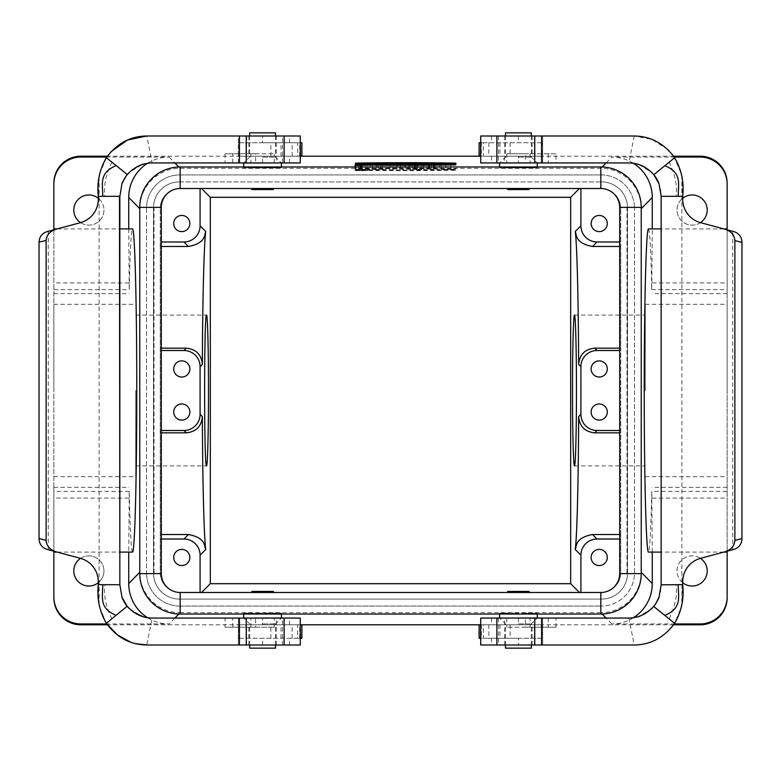 <?xml version="1.0" encoding="UTF-8"?>
<svg xmlns="http://www.w3.org/2000/svg" width="781" height="781" viewBox="0 0 781 781"><rect width="100%" height="100%" fill="white"/><g stroke="black" fill="none" stroke-linecap="round" stroke-linejoin="round"><path stroke-width="0.59" stroke-dasharray="3.9 2.93" d="M673.7 156.2L479.104 156.2M301.896 156.2L107.3 156.2M147.648 163.239A40.427 40.397 45.6 0 1 169.116 157.059L106.743 157.059M602.141 614.003L600.843 612.685A40.427 40.397 45.6 0 0 641.23 572.297L641.23 208.703A40.427 40.397 134.4 0 0 600.843 168.315L180.157 168.315A40.427 40.397 45.6 0 0 139.77 208.703L139.77 572.297A40.427 40.397 134.4 0 0 180.157 612.685L178.859 614.003M633.284 163.2A40.427 40.397 134.4 0 0 611.884 157.059L674.257 157.059M253.288 167.866L243.721 167.866L262.572 167.359L281.433 167.866L253.288 167.866L271.866 167.866M509.134 167.866L499.567 167.866L518.418 167.359L537.269 167.866L509.134 167.866L527.712 167.866M531.353 132.858L505.492 132.858M275.508 132.858L249.647 132.858M505.492 648.142L531.353 648.142M249.647 648.142L275.508 648.142M518.418 592.486L529.196 592.486L518.418 592.486M619.684 246.484L620.758 246.484L620.758 208.449L620.758 572.551A19.925 19.925 0 0 1 600.833 592.486L180.167 592.486A19.925 19.925 0 0 1 160.242 572.551L160.242 350.503L161.316 350.503M619.684 534.516L620.758 534.516L620.758 572.551A19.925 19.925 0 0 1 600.833 592.486L180.167 592.486A19.925 19.925 0 0 1 160.242 572.551L160.242 208.449L160.242 241.973L161.316 241.973M262.572 592.486L273.35 592.486L262.572 592.486M518.418 188.514L529.196 188.514L518.418 188.514M180.167 188.514L600.833 188.514A19.925 19.925 0 0 1 620.758 208.449A19.925 19.925 0 0 0 600.833 188.514A18.851 18.851 0 0 1 619.684 207.365L619.684 573.635A18.851 18.851 0 0 1 600.833 592.486L180.167 592.486A18.851 18.851 0 0 1 161.316 573.635L161.316 207.365A18.851 18.851 0 0 1 180.167 188.514L600.833 188.514L180.167 188.514A19.925 19.925 0 0 0 160.242 208.449A19.925 19.925 0 0 1 180.167 188.514L180.167 181.914L601.643 181.914L179.357 181.914A25.851 25.851 0 0 0 153.506 207.775L153.506 573.225A25.851 25.851 0 0 0 179.357 599.086L601.643 599.086A25.851 25.851 0 0 0 627.494 573.225L627.494 207.775A25.851 25.851 0 0 0 601.643 181.914A25.851 25.851 0 0 1 627.494 207.775L627.494 573.225A25.851 25.851 0 0 1 601.643 599.086L179.357 599.086A25.851 25.851 0 0 1 153.506 573.225L153.506 207.775A25.851 25.851 0 0 1 179.357 181.914L180.167 181.914M262.572 188.514L273.35 188.514L262.572 188.514M161.316 430.497L160.242 430.497M620.758 539.027L619.684 539.027M620.758 534.516L620.758 350.503L619.684 350.503M620.758 430.497L619.684 430.497M620.758 241.973L619.684 241.973M727.14 491.366L727.14 552.089L727.14 487.315L727.14 491.366L651.764 491.366C650.895 530.66 649.802 550.908 648.455 552.089M727.14 551.21L727.14 229.79M727.14 228.911L727.14 293.685L727.14 228.911M648.455 228.911C649.802 230.092 650.895 250.34 651.764 289.634L652.262 228.911M53.86 289.634L53.86 228.911L53.86 293.685L53.86 289.634L129.236 289.634C130.095 250.34 131.198 230.092 132.545 228.911M53.86 229.79L53.86 551.21M53.86 552.089L53.86 487.315L53.86 552.089M132.545 552.089C131.198 550.908 130.095 530.66 129.236 491.366L128.738 552.089M103.951 210.06A15.083 15.083 0 0 1 88.868 225.143A15.083 15.083 0 0 1 73.795 210.06A15.083 15.083 0 0 1 88.868 194.977A15.083 15.083 0 0 1 103.951 210.06M103.951 570.94A15.083 15.083 0 0 1 88.868 586.023A15.083 15.083 0 0 1 73.795 570.94A15.083 15.083 0 0 1 88.868 555.857A15.083 15.083 0 0 1 103.951 570.94M727.14 183.144L727.14 597.855M673.7 624.8L479.104 624.8M301.896 624.8L107.3 624.8M53.86 183.144L53.86 597.855M707.205 210.06A15.083 15.083 0 0 1 692.122 225.143A15.083 15.083 0 0 1 677.049 210.06A15.083 15.083 0 0 1 692.122 194.977A15.083 15.083 0 0 1 707.205 210.06M707.205 570.94A15.083 15.083 0 0 1 692.122 586.023A15.083 15.083 0 0 1 677.049 570.94A15.083 15.083 0 0 1 692.122 555.857A15.083 15.083 0 0 1 707.205 570.94M271.866 613.134L281.433 613.134C282.341 613.778 242.813 613.778 243.721 613.134L253.288 613.134M527.712 613.134L537.269 613.134C538.187 613.778 498.659 613.778 499.567 613.134L509.134 613.134M633.352 617.761A40.427 40.397 45.6 0 1 611.884 623.941L674.257 623.941M600.843 612.685L180.157 612.685M147.716 617.8A40.427 40.397 134.4 0 0 169.116 623.941L106.743 623.941M620.758 246.484L620.758 348.17L619.684 348.17M620.758 348.17L620.758 350.503M620.758 432.83L619.684 432.83M161.316 246.484L160.242 246.484L160.242 350.503M160.242 246.484L160.242 241.973M161.316 539.027L160.242 539.027M161.316 534.516L160.242 534.516M161.316 432.83L160.242 432.83M161.316 348.17L160.242 348.17M146.506 208.312L146.506 572.688L146.506 208.312A33.398 33.398 0 0 1 179.903 174.915L601.097 174.915L179.903 174.915A33.398 33.398 0 0 0 146.506 208.312M179.903 606.085L601.097 606.085L179.903 606.085A33.398 33.398 0 0 1 146.506 572.688A33.398 33.398 0 0 0 179.903 606.085M634.494 572.688L634.494 208.312L634.494 572.688A33.398 33.398 0 0 1 601.097 606.085A33.398 33.398 0 0 0 634.494 572.688M98.299 582.714A15.083 15.083 0 0 0 88.868 555.857A15.083 15.083 0 0 0 80.55 558.356M682.701 582.714A15.083 15.083 0 0 1 679.939 562.056A15.083 15.083 0 0 1 700.45 558.356M700.45 222.644A15.083 15.083 0 0 1 677.898 215.058A15.083 15.083 0 0 1 682.701 198.286M80.55 222.644A15.083 15.083 0 0 0 101.061 218.944A15.083 15.083 0 0 0 98.299 198.286M652.262 552.089L651.764 491.366M128.738 228.911L129.236 289.634M53.86 390.5L53.86 304.317L53.86 390.5M727.14 390.5L727.14 304.317L727.14 390.5M601.097 174.915A33.398 33.398 0 0 1 634.494 208.312A33.398 33.398 0 0 0 601.097 174.915M135.728 390.5L135.728 476.683L135.728 390.5M645.262 390.5L645.262 304.317L645.262 390.5M607.296 412.046A8.083 8.083 0 0 1 599.212 420.119A8.083 8.083 0 0 1 591.139 412.046A8.083 8.083 0 0 1 599.212 403.962A8.083 8.083 0 0 1 607.296 412.046M607.296 223.532A8.083 8.083 0 0 0 599.212 215.449A8.083 8.083 0 0 0 591.139 223.532A8.083 8.083 0 0 0 599.212 231.606A8.083 8.083 0 0 0 607.296 223.532M607.296 368.954A8.083 8.083 0 0 0 599.212 360.881A8.083 8.083 0 0 0 591.139 368.954A8.083 8.083 0 0 0 599.212 377.038A8.083 8.083 0 0 0 607.296 368.954M607.296 557.468A8.083 8.083 0 0 1 595.171 564.468A8.083 8.083 0 0 1 595.171 550.478A8.083 8.083 0 0 1 607.296 557.468M189.861 412.046A8.083 8.083 0 0 1 181.788 420.119A8.083 8.083 0 0 1 173.704 412.046A8.083 8.083 0 0 1 181.788 403.962A8.083 8.083 0 0 1 189.861 412.046M189.861 368.954A8.083 8.083 0 0 0 181.788 360.881A8.083 8.083 0 0 0 173.704 368.954A8.083 8.083 0 0 0 181.788 377.038A8.083 8.083 0 0 0 189.861 368.954M189.861 557.468A8.083 8.083 0 0 1 177.746 564.468A8.083 8.083 0 0 1 177.746 550.478A8.083 8.083 0 0 1 189.861 557.468M189.861 223.532A8.083 8.083 0 0 0 181.788 215.449A8.083 8.083 0 0 0 173.704 223.532A8.083 8.083 0 0 0 181.788 231.606A8.083 8.083 0 0 0 189.861 223.532M641.23 207.365L641.23 573.635A40.397 40.397 0 0 1 600.833 614.032L522.899 614.032L522.899 613.134L513.947 613.134L513.947 614.032L267.053 614.032L267.053 613.134L258.101 613.134L258.101 614.032L180.167 614.032A40.397 40.397 0 0 1 139.77 573.635L139.77 207.365A40.397 40.397 0 0 1 180.167 166.968L258.101 166.968L258.101 167.866L267.053 167.866L267.053 166.968L513.947 166.968L513.947 167.866L522.899 167.866L522.899 166.968L600.833 166.968A40.397 40.397 0 0 1 641.23 207.365M267.053 166.968L258.101 166.968M522.899 166.968L513.947 166.968M258.101 614.032L267.053 614.032M513.947 614.032L522.899 614.032M499.567 163.014L537.269 163.014M518.418 157.098L531.353 157.098L518.418 157.098M537.269 617.986L499.567 617.986M518.418 623.902L531.353 623.902L518.418 623.902M243.721 163.014L281.433 163.014M262.572 157.098L275.508 157.098L262.572 157.098M281.433 617.986L243.721 617.986M262.572 623.902L275.508 623.902L262.572 623.902M537.269 166.968L537.269 167.866L522.899 167.866M513.947 167.866L499.567 167.866L499.567 166.968M281.433 166.968L281.433 167.866L267.053 167.866M258.101 167.866L243.721 167.866L243.721 166.968M499.567 614.032L499.567 613.134L513.947 613.134M522.899 613.134L537.269 613.134L537.269 614.032M243.721 614.032L243.721 613.134L258.101 613.134M267.053 613.134L281.433 613.134L281.433 614.032M507.65 189.568L529.196 189.568M251.804 189.568L273.35 189.568M529.196 591.432L507.65 591.432M273.35 591.432L251.804 591.432M441.314 169.135L441.314 164.195L441.314 169.584L455.362 169.135L441.314 169.584M445.824 164.195L445.824 169.584M450.842 164.195L450.842 169.584M450.842 163.756L450.842 169.135M445.824 163.756L445.824 169.135M360.519 169.389L360.519 164L360.519 169.252L355.999 169.467L355.999 164.176L355.999 169.565L370.028 169.36L355.999 169.389L365.547 169.36L365.547 163.971M355.999 169.467L370.028 169.36L355.999 169.174L355.999 164L355.999 169.389M429.999 164.195L429.999 169.282L433.348 169.282L429.999 169.282M431.678 164.195L431.678 169.418M433.348 164.195L433.348 169.282M423.644 163.756L423.644 169.135L439.703 169.135L423.644 169.135M428.164 164.117L428.164 169.135M429.169 164.195L429.169 169.584M434.187 164.195L434.187 169.584M439.703 163.756L439.703 169.135M435.193 164.117L435.193 169.135M434.285 164.186L434.285 169.213M429.062 164.186L429.062 169.213M416.468 169.379L414.711 169.428L417.523 169.477L416.468 169.379L416.468 163.99M417.327 163.99L417.523 169.379M417.523 164.195L417.523 169.477M412.251 164.166L412.251 169.321L408.795 169.135L417.327 169.301M408.795 163.756L408.795 169.135M417.523 163.756L417.523 169.135L422.043 169.135L422.043 164.195L422.043 169.584L412.251 169.321M414.311 164.195L414.311 169.135M396.953 169.477L396.953 164.195L396.953 169.584L408.59 169.477L396.953 169.584M405.027 164.195L405.027 169.477M405.027 163.756L405.027 169.135M400.516 163.756L400.516 169.135M400.516 164.195L400.516 169.477M390.022 169.135L390.022 164.195L390.022 169.584L394.542 169.135L390.022 169.584M372.264 169.135L372.264 164.195L372.264 169.584L386.615 169.135L372.264 169.584M376.579 164.195L376.579 169.584M376.579 163.951L376.579 169.34M380.786 164.195L380.786 169.584M382.3 163.756L382.3 169.135M382.3 164.195L382.3 169.389M377.984 164.039L377.984 169.135M355.501 164.352L355.501 168.511A86.818 2.314 180 0 1 455.86 168.511L455.86 169.018A103.277 2.753 0 0 0 355.501 169.018M355.501 164.859L355.501 168.511M455.86 168.511L455.86 169.018M355.501 170.248A86.818 2.314 0 0 0 455.86 170.248L455.86 169.741A103.277 2.753 180 0 1 355.501 169.741M455.86 170.248L455.86 169.741M354.896 170.639L367.949 170.639L354.896 170.639L354.896 165.25M355.902 170.639L366.943 170.639L355.902 170.639L355.902 165.25M360.89 170.697L362.394 170.649L360.89 170.697L360.89 165.347L360.89 170.727L363.399 170.727L360.89 170.727M362.394 165.347L362.394 170.697M358.879 165.152L358.879 170.541M360.002 165.211L360.002 170.541M361.505 165.26L361.505 170.619M362.394 165.152L362.394 170.541M360.412 165.269L360.412 170.619M111.839 618.816L106.372 623.306L99.128 605.851L99.128 175.149L106.372 157.694L127.157 174.749L122.021 183.652L119.835 196.177L119.835 584.823L122.021 597.348L127.157 606.251L111.839 618.816C105.757 606.163 103.473 594.78 104.966 584.676L119.835 584.676L119.835 196.324L119.844 584.676L122.412 598.383M262.582 142.738L297.698 142.738L297.698 156.2L238.342 156.2L238.342 142.738L262.582 142.738L262.582 136.001L238.342 136.001L300.285 136.001L262.582 136.001M262.582 624.8L297.698 624.8L297.698 638.262L238.342 638.262L238.342 624.8L262.582 624.8L262.582 618.064L300.285 618.064L262.582 618.064M225.026 618.064L152.158 618.064L146.769 644.999L300.285 644.999L238.342 644.999L238.342 618.064L238.342 644.999L300.285 644.999L300.285 618.064L225.026 618.064L225.026 627.221L274.229 627.221L255.621 627.221L255.621 618.064M225.026 627.221L255.621 627.221M99.128 605.851L98.299 581.708C97.039 568.919 91.055 561.109 80.336 558.298L47.036 549.375A10.768 10.768 -90 0 1 39.05 538.968L39.05 242.032A10.768 10.768 -90 0 1 47.036 231.625L48.285 231.283L48.285 549.717M99.128 175.149L98.299 199.292C97.039 212.081 91.055 219.891 80.336 222.702L48.285 231.283M250.926 644.999L276.308 644.999L250.926 644.999M232.758 627.221L232.758 618.064M99.128 584.676L104.966 584.676M134.644 643.505L131.159 642.451M152.158 618.064L142.259 616.551L129.695 608.916L127.157 606.251M99.128 196.324L119.835 196.324L122.256 182.998M250.926 162.936L276.308 162.936L255.621 162.936L255.621 153.779L274.229 153.779L225.026 153.779L225.026 162.936L250.926 162.936L250.926 153.779M276.308 136.001L248.846 136.001L276.308 136.001L276.308 162.936M255.621 153.779L225.026 153.779M127.157 174.749L129.695 172.084L142.259 164.449L152.158 162.936L146.769 136.001L300.285 136.001L300.285 162.936L255.621 162.936M282.556 162.936L238.342 162.936L282.556 162.936L282.556 136.001M152.158 162.936L225.026 162.936M238.342 162.936L238.342 136.001M300.285 162.936L300.285 136.001M232.758 162.936L232.758 153.779M111.839 162.184C105.757 174.837 103.473 186.22 104.966 196.324M110.951 151.709L106.587 157.323M238.342 638.262L239.074 638.262L239.074 624.8L301.876 624.8M238.342 624.8L239.074 624.8M300.285 624.8L297.698 624.8M300.285 638.262L297.698 638.262M239.074 638.262L301.876 638.262M238.342 156.2L239.074 156.2L239.074 142.738L301.876 142.738M238.342 142.738L239.074 142.738M300.285 142.738L297.698 142.738M300.285 156.2L297.698 156.2M239.074 156.2L301.876 156.2M673.808 156.356L681.862 175.149L681.872 584.676L661.165 584.676L661.165 196.177L658.979 183.642L653.843 174.749L669.161 162.184C675.243 174.837 677.527 186.22 676.034 196.324L661.165 196.324L661.165 584.823L658.979 597.358L654.693 605.275M518.418 156.2L483.302 156.2L483.302 142.738L542.658 142.738L542.658 156.2L518.418 156.2L518.418 162.936L480.715 162.936L518.418 162.936M518.418 638.262L483.302 638.262L483.302 624.8L542.658 624.8L542.658 638.262L518.418 638.262L518.418 644.999L542.658 644.999L480.715 644.999L518.418 644.999M542.658 136.001L542.658 162.936L542.658 136.001L480.715 136.001L542.658 136.001L542.658 162.936L542.658 136.001M525.379 162.936L555.974 162.936L555.974 153.779L506.771 153.779L525.379 153.779L525.379 162.936L480.715 162.936M555.974 153.779L525.379 153.779M681.872 584.676L681.862 605.851L682.701 581.708C683.961 568.919 689.945 561.109 700.664 558.298L732.715 549.717L732.715 231.283L733.964 231.625A10.768 10.768 -90 0 1 741.95 242.032L741.95 538.968A10.768 10.768 -90 0 1 733.964 549.375L732.715 549.717M681.862 175.149L682.701 199.292C683.961 212.081 689.945 219.891 700.664 222.702L732.715 231.283M667.677 149.435L651.881 139.33L634.221 136.001L480.715 136.001M530.074 136.001L504.682 136.001L530.074 136.001M634.221 136.001L628.842 162.936L555.974 162.936M548.242 153.779L548.242 162.936M674.628 157.694L669.161 162.184M681.872 196.324L676.034 196.324M632.278 163.092L628.842 162.936L638.741 164.449L651.295 172.084L653.843 174.749M530.074 618.064L504.682 618.064L525.379 618.064L525.379 627.221L506.771 627.221L555.974 627.221L555.974 618.064L530.074 618.064L530.074 627.221M504.682 644.999L532.154 644.999L504.682 644.999L504.682 618.064M542.658 618.064L542.658 644.999L542.658 618.064L480.715 618.064L542.658 618.064L542.658 644.999L542.658 618.064M480.715 618.064L525.379 618.064M480.715 644.999L634.231 644.999C650.739 644.755 664.201 637.53 674.628 623.306L681.862 605.851M525.379 627.221L555.974 627.221M632.278 617.908L555.974 618.064M548.242 618.064L548.242 627.221M629.906 618.064L638.741 616.551L651.295 608.916L653.843 606.251L674.628 623.306M669.161 618.816C675.243 606.163 677.527 594.78 676.034 584.676M542.658 624.8L541.926 624.8L541.926 638.262L479.124 638.262M542.658 638.262L541.926 638.262M483.302 624.8L480.715 624.8L480.715 638.262L483.302 638.262M541.926 624.8L479.124 624.8M542.658 142.738L541.926 142.738L541.926 156.2L479.124 156.2M542.658 156.2L541.926 156.2M483.302 142.738L480.715 142.738L480.715 156.2L483.302 156.2M541.926 142.738L479.124 142.738M169.116 157.059L174.876 162.936M178.859 166.997L180.157 168.315M600.843 168.315L602.141 166.997M606.124 162.936L611.884 157.059M651.764 289.634L727.14 289.634M129.236 491.366L53.86 491.366M611.884 623.941L606.124 618.064M174.876 618.064L169.116 623.941M652.262 282.907L727.14 282.907M652.262 498.093L727.14 498.093M128.738 498.093L53.86 498.093M128.738 282.907L53.86 282.907M619.684 207.365L626.958 207.365L626.958 573.635L619.684 573.635M600.833 181.914L600.833 188.514M161.316 207.365L154.042 207.365L154.042 573.635L161.316 573.635M180.167 592.486L180.167 599.086M600.833 592.486L600.833 599.086M416.468 164.195L416.468 169.477M415.297 164.195L415.297 169.584M360.89 165.26L360.89 170.649M289.507 142.738L289.507 136.001M289.507 624.8L289.507 618.064M238.342 644.999L238.342 618.064M262.582 644.999L262.582 638.262M289.507 644.999L289.507 638.262M282.556 644.999L282.556 618.064M246.64 644.999L246.64 627.221M274.229 627.221L274.229 618.064M250.926 627.221L250.926 618.064M274.229 162.936L274.229 153.779M246.64 153.779L246.64 136.001M262.582 162.936L262.582 156.2M289.507 162.936L289.507 156.2M299.67 638.262L299.67 624.8M292.153 638.262L292.153 624.8M270.87 638.262L270.87 624.8M281.043 638.262L281.043 624.8M299.67 156.2L299.67 142.738M292.153 156.2L292.153 142.738M270.87 156.2L270.87 142.738M281.043 156.2L281.043 142.738M491.493 156.2L491.493 162.936M491.493 638.262L491.493 644.999M498.444 136.001L498.444 162.936M518.418 136.001L518.418 142.738M491.493 136.001L491.493 142.738M534.36 136.001L534.36 153.779M506.771 153.779L506.771 162.936M530.074 153.779L530.074 162.936M506.771 618.064L506.771 627.221M498.444 618.064L498.444 644.999M518.418 618.064L518.418 624.8M491.493 618.064L491.493 624.8M534.36 627.221L534.36 644.999M628.842 618.064L634.221 644.999M481.33 624.8L481.33 638.262M488.847 624.8L488.847 638.262M510.13 624.8L510.13 638.262M499.957 624.8L499.957 638.262M481.33 142.738L481.33 156.2M488.847 142.738L488.847 156.2M510.13 142.738L510.13 156.2M499.957 142.738L499.957 156.2M723.86 228.911L661.156 228.911M723.86 552.089L661.156 552.089M57.14 552.089L119.844 552.089M57.14 228.911L119.844 228.911M727.14 293.685L651.94 293.685M727.14 487.315L651.94 487.315M53.86 487.315L129.05 487.315M53.86 293.685L129.05 293.685M53.86 476.683L135.728 476.683M53.86 304.317L135.728 304.317M645.262 476.683L727.14 476.683M645.262 304.317L727.14 304.317M135.728 465.906L206.526 465.906M135.728 315.094L206.526 315.094M574.474 465.906L645.262 465.906M574.474 315.094L645.262 315.094M505.492 136.001L505.492 157.098L499.655 162.936M531.353 136.001L531.353 157.098L537.191 162.936M531.353 644.999L531.353 623.902L537.191 618.064M505.492 644.999L505.492 623.902L499.655 618.064M249.647 136.001L249.647 157.098L243.809 162.936M275.508 136.001L275.508 157.098L281.345 162.936M275.508 644.999L275.508 623.902L281.345 618.064M249.647 644.999L249.647 623.902L243.809 618.064M370.048 163.951L370.048 169.34M414.711 169.428L414.711 164.195M409.996 169.438L409.996 164.059M367.949 170.639L367.949 165.25M366.943 170.639L366.943 165.347M359.885 170.678L359.885 165.338M358.879 170.678L358.879 165.289M300.285 644.999L300.285 618.064M276.308 644.999L276.308 618.064M248.846 644.999L248.846 627.221M119.844 585.242L119.844 584.676L119.844 585.242M148.712 617.908L138.501 614.969M130.505 609.688L128.787 608.145M248.846 136.001L248.846 153.779M119.844 195.758L119.844 196.324L119.844 195.758M130.505 171.312L128.787 172.855M138.53 166.021L148.712 163.092M504.682 136.001L504.682 162.936M532.154 136.001L532.154 153.779M661.156 195.767L661.156 196.324L661.156 195.767M658.568 182.549L660.57 189.305L661.156 196.324M652.184 172.826L650.495 171.312M532.154 644.999L532.154 627.221M658.559 598.471L658.754 597.973L658.549 598.471M661.156 585.233L661.156 584.676L661.156 585.233M658.568 598.451L660.57 591.695L661.156 584.676M650.495 609.688L652.184 608.174"/><path stroke-width="1.17" d="M674.257 157.059L700.206 157.059L700.206 156.2L673.7 156.2M479.104 142.738L479.104 156.2L301.876 156.2L301.896 142.738M107.3 156.2L80.794 156.2A26.945 26.935 90 0 0 53.86 183.144L53.86 229.79M106.743 157.059L80.794 157.059A26.945 26.935 90 0 0 53.86 184.004M354.896 165.25L367.949 165.25L354.896 165.25M435.193 163.756L423.644 163.756L439.703 163.756L423.644 163.756L439.703 163.756L435.193 164.117M455.362 163.756L441.314 163.756L455.362 164.195M355.999 164.176L355.999 164.078C363.35 164.225 370.458 163.864 360.519 163.864L370.028 163.971L355.999 164.176M365.547 164.166L355.999 164M422.043 163.756L408.795 163.756L422.043 163.756L408.795 163.756L412.251 164.166M408.59 164.088L396.953 164.088L408.59 164.195M394.542 163.756L390.022 163.756L394.542 164.195M386.615 163.756L372.264 163.756L386.615 164.195M455.86 163.122A86.818 2.314 0 0 0 355.501 163.122L355.501 163.629A103.277 2.753 180 0 1 455.86 163.629L455.86 163.122A86.818 2.314 0 0 0 355.501 163.122L355.501 163.629A103.277 2.753 180 0 1 455.86 163.629L455.86 163.122L455.86 163.629M355.501 164.859L355.501 164.352A103.277 2.753 0 0 0 455.86 164.352L455.86 164.859A86.818 2.314 180 0 1 355.501 164.859L355.501 164.352A103.277 2.753 0 0 0 455.86 164.352L455.86 164.859A86.818 2.314 180 0 1 355.501 164.859M505.492 136.001L505.492 132.858L531.353 132.858L531.353 136.001M249.647 136.001L249.647 132.858L275.508 132.858L275.508 136.001M531.353 644.999L531.353 648.142L505.492 648.142L505.492 644.999M275.508 644.999L275.508 648.142L249.647 648.142L249.647 644.999M200.092 188.514L200.092 225.826A16.167 16.157 45 0 1 183.945 241.973L161.316 241.973M181.788 231.606A8.083 8.083 0 0 1 174.788 219.49A8.083 8.083 0 0 1 188.777 219.49A8.083 8.083 0 0 1 181.788 231.606M181.788 420.119A8.083 8.083 0 0 1 174.788 408.004A8.083 8.083 0 0 1 188.777 408.004A8.083 8.083 0 0 1 181.788 420.119M161.316 350.503L183.945 350.503L186.288 348.17L161.316 348.17M200.092 592.486L200.092 555.174A16.167 16.157 135 0 0 183.945 539.027L188.446 534.516C206.731 537.845 204.29 547.325 205.764 549.502C204.046 538.314 202.611 482.619 202.347 416.585C201.518 426.367 196.168 431.786 186.288 432.83L183.945 430.497L161.316 430.497M183.945 430.497A16.167 16.157 45 0 0 200.092 414.34L200.092 366.66A16.167 16.157 135 0 0 183.945 350.503M181.788 377.038A8.083 8.083 0 0 1 174.788 364.912A8.083 8.083 0 0 1 188.777 364.912A8.083 8.083 0 0 1 181.788 377.038M619.684 539.027L597.055 539.027A16.167 16.157 -135 0 0 580.898 555.174L580.898 592.486M607.296 557.468A8.083 8.083 0 0 1 595.171 564.468A8.083 8.083 0 0 1 595.171 550.478A8.083 8.083 0 0 1 607.296 557.468M599.212 420.119A8.083 8.083 0 0 1 592.223 408.004A8.083 8.083 0 0 1 606.212 408.004A8.083 8.083 0 0 1 599.212 420.119M619.684 430.497L597.055 430.497A16.167 16.157 -45 0 1 580.898 414.34L580.898 366.66A16.167 16.157 -135 0 1 597.055 350.503L619.684 350.503M599.212 377.038A8.083 8.083 0 0 1 592.223 364.912A8.083 8.083 0 0 1 606.212 364.912A8.083 8.083 0 0 1 599.212 377.038M619.684 241.973L597.055 241.973A16.167 16.157 -45 0 1 580.898 225.826L580.898 188.514M599.212 231.606A8.083 8.083 0 0 1 592.223 219.49A8.083 8.083 0 0 1 606.212 219.49A8.083 8.083 0 0 1 599.212 231.606M674.257 623.941L700.206 623.941A26.945 26.935 -90 0 0 727.14 596.996L727.14 551.21M727.14 229.79L727.14 183.144A26.945 26.935 -90 0 0 700.206 156.2M661.156 552.089L648.455 552.089C646.19 552.723 644.208 476.957 644.227 390.5C644.208 304.043 646.19 228.277 648.455 228.911L661.156 228.911M53.86 551.21L53.86 552.089L57.14 552.089M119.844 228.911L132.545 228.911C134.81 228.277 136.792 304.043 136.773 390.5C136.792 476.957 134.81 552.723 132.545 552.089L119.844 552.089M727.14 596.996L727.14 597.855A26.945 26.935 -90 0 1 700.206 624.8L673.7 624.8M479.104 638.262L479.104 624.8L301.876 624.8L301.896 638.262M107.3 624.8L80.794 624.8A26.945 26.935 90 0 1 53.86 597.855L53.86 552.089M106.743 623.941L80.794 623.941A26.945 26.935 90 0 1 53.86 596.996M208.498 390.5C208.517 430.809 207.58 466.755 206.526 465.906C203.987 469.547 203.987 311.453 206.526 315.094C207.58 314.245 208.517 350.191 208.498 390.5M201.547 592.486L210.333 583.7L210.333 197.3L201.547 188.514M186.288 348.17C196.158 349.205 201.508 354.623 202.347 364.415C202.611 298.381 204.046 242.686 205.764 231.498C204.3 233.646 206.75 243.145 188.446 246.484L161.316 246.484M576.456 390.5C576.476 430.809 575.529 466.755 574.474 465.906C573.42 466.755 572.483 430.809 572.502 390.5C572.483 350.191 573.42 314.245 574.474 315.094C575.529 314.245 576.476 350.191 576.456 390.5M619.684 246.484L592.545 246.484C574.269 243.155 576.71 233.675 575.226 231.498C576.954 242.686 578.389 298.381 578.653 364.415C579.482 354.633 584.832 349.214 594.712 348.17L597.055 350.503M579.453 188.514L570.667 197.3L210.333 197.3M579.453 592.486L570.667 583.7L570.667 197.3M619.684 432.83L594.712 432.83C584.842 431.795 579.492 426.377 578.653 416.585C578.389 482.619 576.954 538.314 575.226 549.502C576.7 547.354 574.25 537.855 592.545 534.516L597.055 539.027M570.667 583.7L210.333 583.7M619.684 348.17L594.712 348.17M619.684 534.516L592.545 534.516M189.861 557.468A8.083 8.083 0 0 0 177.746 550.478A8.083 8.083 0 0 0 177.746 564.468A8.083 8.083 0 0 0 189.861 557.468M183.945 539.027L161.316 539.027M188.446 534.516L161.316 534.516M186.288 432.83L161.316 432.83M80.55 558.356A15.083 15.083 0 0 0 76.684 579.824A15.083 15.083 0 0 0 98.299 582.714M700.45 558.356A15.083 15.083 0 0 1 692.122 586.023A15.083 15.083 0 0 1 682.701 582.714M682.701 198.286A15.083 15.083 0 0 1 704.316 201.176A15.083 15.083 0 0 1 700.45 222.644M98.299 198.286A15.083 15.083 0 0 0 74.429 205.715A15.083 15.083 0 0 0 80.55 222.644M652.262 552.089L652.262 583.553A40.427 40.397 45.6 0 1 633.352 617.761M128.738 552.089L128.738 583.553A40.427 40.397 134.4 0 0 147.716 617.8M700.206 157.059A26.945 26.935 -90 0 1 727.14 184.004M652.262 228.911L652.262 197.447A40.427 40.397 134.4 0 0 633.284 163.2M139.77 208.703L128.738 197.447L128.738 228.911M128.738 197.447A40.427 40.397 45.6 0 1 147.648 163.239M619.684 207.365L619.684 573.635A18.851 18.851 0 0 1 600.833 592.486L180.167 592.486A18.851 18.851 0 0 1 161.316 573.635L161.316 207.365A18.851 18.851 0 0 1 180.167 188.514L600.833 188.514A18.851 18.851 0 0 1 619.684 207.365L641.23 207.365L641.23 573.635A40.397 40.397 0 0 1 600.833 614.032L180.167 614.032A40.397 40.397 0 0 1 139.77 573.635L139.77 207.365A40.397 40.397 0 0 1 180.167 166.968L600.833 166.968A40.397 40.397 0 0 1 641.23 207.365M537.191 162.936L499.567 163.014L499.567 166.968M499.655 618.064L537.269 617.986L537.269 614.032M281.345 162.936L243.721 163.014L243.721 166.968M243.809 618.064L281.433 617.986L281.433 614.032M529.196 188.514L529.196 189.568L507.65 189.568L507.65 188.514M273.35 188.514L273.35 189.568L251.804 189.568L251.804 188.514M507.65 592.486L507.65 591.432L529.196 591.432L529.196 592.486M251.804 592.486L251.804 591.432L273.35 591.432L273.35 592.486M431.678 164.039L429.999 163.903L433.348 163.903L429.999 163.903L431.678 164.195M417.523 163.912L414.711 164.039L417.523 164.195M355.902 165.347L366.943 165.25L355.902 165.25M360.002 165.152L363.399 165.152L360.002 165.211M362.394 165.318L360.89 165.26L362.394 165.318M119.835 584.823L119.844 196.324L98.299 196.324C96.776 182.481 99.47 169.604 106.372 157.694L127.332 174.554M125.516 176.779L121.934 183.925L119.864 196.275M116.066 165.65C98.904 172.943 102.721 183.418 102.789 196.324M119.493 196.226L119.844 584.676L121.992 597.26L127.176 606.241L106.372 623.306C116.799 637.53 130.261 644.755 146.779 644.999L134.644 643.505M46.118 240.568C46.557 235.032 49.857 231.244 56.037 229.214L47.036 231.625C42.037 233.304 39.382 236.77 39.05 242.032L46.118 240.568L46.118 540.432C46.557 545.968 49.857 549.756 56.037 551.786L80.336 558.298A24.24 24.24 -90 0 1 98.299 581.708L98.299 584.676C96.776 598.461 99.46 611.347 106.372 623.306L117.423 634.914L131.159 642.451M39.05 242.461L39.05 538.539L46.118 540.432M146.779 644.999L300.285 644.999L300.285 618.064L152.158 618.064C142.425 617.927 134.098 613.983 127.176 606.241C125.175 604.484 120.957 595.591 122.256 598.002M116.066 615.35C98.904 608.057 102.721 597.582 102.789 584.676L98.299 584.676M119.864 584.725L102.789 584.676M47.036 549.375L56.037 551.786L47.036 549.375C42.037 547.696 39.382 544.23 39.05 538.968L39.05 538.539M47.036 231.625L80.336 222.702A24.24 24.24 90 0 0 98.299 199.292L98.299 196.324M122.256 182.998C120.957 185.409 125.175 176.516 127.176 174.759C134.107 167.027 142.435 163.083 152.158 162.936L300.285 162.936L300.285 136.001L300.285 162.936L300.285 136.001L146.779 136.001C130.349 136.197 116.886 143.431 106.372 157.694L106.587 157.323M146.769 136.001L127.586 139.984L110.951 151.709M300.412 624.8L301.876 624.8L301.876 638.262L300.412 638.262L300.285 624.8M300.412 142.738L301.876 142.738L301.876 156.2L300.412 156.2L300.285 142.738M655.484 604.221L659.076 597.065L661.136 584.725M628.91 618.064L541.575 618.064L541.575 644.999L634.231 644.999C650.651 644.803 664.114 637.569 674.628 623.306L653.668 606.437M664.934 615.35C682.096 608.057 678.279 597.582 678.211 584.676L682.701 584.676L682.701 581.708A24.24 24.24 90 0 1 700.664 558.298L724.963 551.786C731.143 549.756 734.443 545.968 734.882 540.432L734.882 240.568C734.443 235.032 731.143 231.244 724.963 229.214L700.664 222.702A24.24 24.24 -90 0 1 682.701 199.292L682.701 196.324C684.224 182.539 681.54 169.653 674.628 157.694L664.934 165.65C682.096 172.943 678.279 183.418 678.211 196.324L682.701 196.324M661.165 584.823L678.211 584.676M661.165 196.177L659.008 183.74L653.824 174.759L664.934 165.65M674.628 157.694C664.201 143.47 650.739 136.245 634.231 136.001L480.715 136.001L480.715 162.936L480.715 136.001L480.715 162.936L628.842 162.936C638.575 163.073 646.902 167.017 653.824 174.759C655.122 175.696 659.496 183.867 658.754 183.027M724.963 551.786L733.964 549.375C738.963 547.696 741.618 544.23 741.95 538.968L741.95 242.461L734.882 240.568M661.136 196.275L661.156 584.676L661.156 196.324L678.211 196.324M667.677 149.435L673.808 156.356M724.963 229.214L733.964 231.625C738.963 233.304 741.618 236.77 741.95 242.032L741.95 242.461M541.575 618.064L480.715 618.064L480.588 638.262L480.715 618.064L480.715 644.999L541.575 644.999M628.842 618.064L628.842 618.064C638.565 617.917 646.893 613.973 653.824 606.241C655.122 605.304 659.496 597.133 658.754 597.973M674.628 623.306C681.54 611.357 684.224 598.48 682.701 584.676M480.588 624.8L479.124 624.8L479.124 638.262L480.588 638.262M480.588 156.2L480.715 136.001L480.588 156.2L479.124 156.2L479.124 142.738L480.588 142.738M455.86 164.352L455.86 164.859M412.251 163.942L422.043 164.195M417.523 164.088L416.468 164.088L417.523 163.99M355.999 164.078C363.35 164.225 370.458 163.864 360.519 163.864L360.519 164M355.501 163.122L355.501 163.629M80.794 156.2L80.794 157.059M174.876 162.936L178.859 166.997M602.141 166.997L606.124 162.936M700.206 624.8L700.206 623.941M606.124 618.064L602.141 614.003M178.859 614.003L174.876 618.064M80.794 623.941L80.794 624.8M205.764 549.502L200.092 555.174M200.092 225.826L205.764 231.498M202.347 364.415L200.092 366.66M200.092 414.34L202.347 416.585M578.653 416.585L580.898 414.34M580.898 366.66L578.653 364.415M575.226 231.498L580.898 225.826M580.898 555.174L575.226 549.502M597.055 241.973L592.545 246.484M597.055 430.497L594.712 432.83M188.446 246.484L183.945 241.973M652.262 197.447L641.23 208.703M641.23 572.297L652.262 583.553M128.738 583.553L139.77 572.297M641.23 573.635L619.684 573.635M600.833 188.514L600.833 166.968M180.167 166.968L180.167 188.514M139.77 207.365L161.316 207.365M139.77 573.635L161.316 573.635M180.167 614.032L180.167 592.486M600.833 614.032L600.833 592.486M300.285 644.999L300.285 618.064L300.285 644.999M284.128 644.999L284.128 618.064M246.249 644.999L246.249 618.064M239.425 644.999L239.425 618.064M284.128 162.936L284.128 136.001M246.249 162.936L246.249 136.001M239.425 162.936L239.425 136.001M741.95 538.539L734.882 540.432M496.882 136.001L496.882 162.936M534.751 136.001L534.751 162.936M541.575 136.001L541.575 162.936M496.882 618.064L496.882 644.999M534.751 618.064L534.751 644.999M727.14 228.911L723.86 228.911M727.14 552.089L723.86 552.089M53.86 228.911L57.14 228.911M537.269 163.014L537.269 166.968M281.433 163.014L281.433 166.968M499.567 617.986L499.567 614.032M243.721 617.986L243.721 614.032M119.844 585.242L119.844 584.676L119.844 585.242M138.501 614.969L134.244 612.363L143.411 616.883M128.904 608.253L127.332 606.447M128.904 172.747L128.367 173.226M128.787 172.855L127.176 174.759M143.411 164.117C143.616 163.776 137.895 166.07 134.664 168.354L138.53 166.021M661.156 584.676L661.156 585.233L661.507 584.774M661.156 195.767L661.156 196.324L661.156 195.767M637.589 164.117C637.403 163.785 643.036 166.031 646.356 168.364L652.067 172.718M652.067 608.282L646.883 612.275C647.224 612.255 639.824 616.717 637.589 616.883"/></g></svg>
